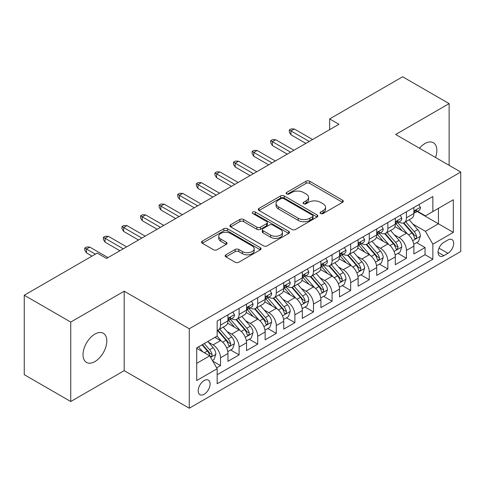<?xml version="1.0" encoding="UTF-8"?>
<svg xmlns="http://www.w3.org/2000/svg" width="485" height="485" viewBox="0 0 485 485"><rect width="100%" height="100%" fill="white"/><g stroke="black" fill="none" stroke-linecap="round" stroke-linejoin="round"><path stroke-width="0.73" d="M320.603 213.521A1.807 1.043 0 0 0 323.155 213.521L342.549 202.324A2.583 1.491 0 0 0 343.307 201.269A2.583 1.491 0 0 0 342.549 200.214L309.697 181.251A2.583 1.491 0 0 0 306.047 181.251L286.653 192.442A1.807 1.043 0 0 0 286.126 193.182A1.807 1.043 0 0 0 286.653 193.921A1.807 1.043 0 0 0 289.212 193.921L291.721 192.472A8.257 4.771 0 0 1 303.398 192.472L306.138 194.048A8.257 4.771 0 0 1 308.557 197.425A8.257 4.771 0 0 1 306.138 200.796L303.628 202.245A1.807 1.043 0 0 0 303.101 202.979A1.807 1.043 0 0 0 303.628 203.718A1.807 1.043 0 0 0 306.18 203.718L308.69 202.269A8.257 4.771 0 0 1 320.373 202.269L323.113 203.852A8.257 4.771 0 0 1 325.532 207.222A8.257 4.771 0 0 1 323.113 210.593L320.603 212.042A1.807 1.043 0 0 0 320.07 212.782A1.807 1.043 0 0 0 320.603 213.521L320.603 212.042M94.908 361.58A16.829 9.718 120 0 0 105.9 346.751A16.829 9.718 120 0 0 103.323 333.268A16.829 9.718 120 0 0 94.908 334.098A16.829 9.718 120 0 0 83.911 348.927A16.829 9.718 120 0 0 86.494 362.416A16.829 9.718 120 0 0 94.908 361.58M435.53 157.486A16.829 9.718 120 0 0 433.372 142.711A16.829 9.718 120 0 0 424.957 143.548A16.829 9.718 120 0 0 419.495 148.234M204.149 394.269A8.415 4.856 120 0 0 209.647 386.854A8.415 4.856 120 0 0 208.356 380.113A8.415 4.856 120 0 0 204.149 380.531A8.415 4.856 120 0 0 198.65 387.945A8.415 4.856 120 0 0 199.941 394.687A8.415 4.856 120 0 0 204.149 394.269M225.919 254.801A2.583 1.491 0 0 0 225.167 255.85A2.583 1.491 0 0 0 225.919 256.904L235.14 262.227A2.583 1.491 0 0 0 238.79 262.227L260.324 249.793A2.583 1.491 0 0 0 261.082 248.738A2.583 1.491 0 0 0 260.324 247.683L227.471 228.72A2.583 1.491 0 0 0 223.821 228.72L202.287 241.154A2.583 1.491 0 0 0 201.53 242.209A2.583 1.491 0 0 0 202.287 243.258L213.418 249.69A2.583 1.491 0 0 0 217.068 249.69L226.289 244.367A2.583 1.491 0 0 0 227.041 243.312A2.583 1.491 0 0 0 226.289 242.257L220.766 239.075A6.905 3.989 0 0 1 218.741 236.256A6.905 3.989 0 0 1 223.003 232.57A6.905 3.989 0 0 1 230.533 233.437L252.158 245.919A6.905 3.989 0 0 1 254.182 248.738A6.905 3.989 0 0 1 249.92 252.424A6.905 3.989 0 0 1 242.397 251.557L238.79 249.478A2.583 1.491 0 0 0 235.14 249.478L225.919 254.801L225.919 256.904M124.196 291.212L70.737 322.076L24.25 295.238L24.25 374.681L70.737 401.519L124.196 370.655L189.271 408.224L189.271 328.781L124.196 291.212L124.196 370.655M449.128 165.337L449.128 103.614L395.669 134.478L460.75 172.048L189.271 328.781M449.128 103.614L402.641 76.775L329.661 118.91L329.661 129.647M24.25 295.238L97.23 253.103L106.53 258.469L338.96 124.275L329.661 118.91M291.903 229.453A2.583 1.491 0 0 0 295.553 229.453L317.087 217.019A2.583 1.491 0 0 0 317.845 215.97A2.583 1.491 0 0 0 317.087 214.916L284.234 195.946A2.583 1.491 0 0 0 280.585 195.946L259.051 208.38A2.583 1.491 0 0 0 258.293 209.435A2.583 1.491 0 0 0 259.051 210.49L291.903 229.453M253.473 213.909A1.807 1.043 0 0 1 255.304 214.164L255.304 212.018L288.708 231.303A2.583 1.491 0 0 1 289.46 232.351A2.583 1.491 0 0 1 288.708 233.406L267.168 245.84A2.583 1.491 0 0 1 263.519 245.84L230.666 226.877L230.666 224.767A2.583 1.491 0 0 0 229.914 225.822A2.583 1.491 0 0 0 230.666 226.877M230.666 224.767L239.887 219.444A2.583 1.491 0 0 1 243.537 219.444L256.856 227.138A2.583 1.491 0 0 0 260.506 227.138L266.623 223.609A2.583 1.491 0 0 0 267.38 222.554A2.583 1.491 0 0 0 266.623 221.499L252.752 213.491A1.807 1.043 0 0 1 252.224 212.757A1.807 1.043 0 0 1 253.34 211.793A1.807 1.043 0 0 1 255.304 212.018M216.656 367.836L220.511 365.605L212.794 361.155M208.404 342.192L213.073 344.89A10.518 6.075 60 0 1 220.511 357.772L227.95 353.474L227.95 361.313L239.105 354.874L230.648 349.988M226.998 331.455L231.666 334.153A10.518 6.075 60 0 1 239.105 347.036L246.544 342.743L246.544 350.576L257.699 344.138L249.241 339.251M245.592 320.724L250.266 323.416A10.518 6.075 60 0 1 257.699 336.299L265.137 332.007L265.137 339.846L276.292 333.401L267.835 328.515M264.192 309.988L268.86 312.679A10.518 6.075 60 0 1 276.292 325.562L283.731 321.27L283.731 329.109L294.892 322.664L286.429 317.784M282.785 299.251L287.453 301.949A10.518 6.075 60 0 1 294.892 314.832L302.325 310.533L302.325 318.372L313.486 311.934L305.023 307.047M301.379 288.514L306.047 291.212A10.518 6.075 60 0 1 313.486 304.095L320.918 299.803L320.918 307.635L332.079 301.197L323.616 296.311M319.973 277.784L324.641 280.475A10.518 6.075 60 0 1 332.079 293.358L339.518 289.066L339.518 296.899L350.673 290.46L342.21 285.574M338.566 267.047L343.234 269.739A10.518 6.075 60 0 1 350.673 282.622L358.112 278.329L358.112 286.168L369.267 279.724L360.804 274.837M357.16 256.31L361.828 259.008A10.518 6.075 60 0 1 369.267 271.891L376.706 267.593L376.706 275.431L387.861 268.987L379.397 264.107M375.754 245.574L380.422 248.271A10.518 6.075 60 0 1 387.861 261.154L395.299 256.856L395.299 264.695L406.454 258.256L406.454 250.418A10.518 6.075 -120 0 0 399.016 237.535L394.347 234.837M397.997 253.37L406.454 258.256M227.95 353.474A10.518 6.075 -120 0 0 220.511 340.591L214.934 337.372M246.544 342.743A10.518 6.075 -120 0 0 239.105 329.861L227.604 323.222M265.137 332.007A10.518 6.075 -120 0 0 257.699 319.124L246.204 312.486M283.731 321.27A10.518 6.075 -120 0 0 276.292 308.387L264.798 301.749M302.325 310.533A10.518 6.075 -120 0 0 294.892 297.651L283.392 291.012M320.918 299.803A10.518 6.075 -120 0 0 313.486 286.92L301.985 280.275M339.518 289.066A10.518 6.075 -120 0 0 332.079 276.183L320.579 269.545M358.112 278.329A10.518 6.075 -120 0 0 350.673 265.447L339.173 258.808M376.706 267.593A10.518 6.075 -120 0 0 369.267 254.71L357.766 248.071M395.299 256.856A10.518 6.075 -120 0 0 387.861 243.973L376.36 237.335M447.922 240.002L443.83 242.367A8.154 4.704 120 0 0 438.507 249.551A8.154 4.704 120 0 0 439.756 256.08A8.154 4.704 120 0 0 443.83 255.68L447.922 253.315A8.154 4.704 120 0 0 453.245 246.131A8.154 4.704 120 0 0 451.996 239.602A8.154 4.704 120 0 0 447.922 240.002M189.271 408.224L460.75 251.491L460.75 172.048M196.71 363.35L209.726 355.838L217.165 368.721L217.165 383.75L432.856 259.22L432.856 244.191L425.424 231.309L412.941 224.106M217.165 368.721L196.71 380.531L196.71 347.89L217.165 336.087L217.165 321.058L432.856 196.528L432.856 211.557L453.311 199.747L453.311 232.382L432.856 244.191M231.569 318.639L231.666 318.693A10.518 6.075 60 0 0 236.929 319.215L244.367 314.923A10.518 6.075 -120 0 0 246.544 310.103L246.544 304.095M250.163 307.902L250.266 307.957A10.518 6.075 60 0 0 255.522 308.478L262.961 304.186A10.518 6.075 -120 0 0 265.137 299.372L265.137 293.358M268.763 297.166L268.86 297.22A10.518 6.075 60 0 0 274.116 297.741L281.555 293.449A10.518 6.075 -120 0 0 283.731 288.636L283.731 282.622M287.356 286.429L287.453 286.489A10.518 6.075 60 0 0 292.71 287.011L300.148 282.713A10.518 6.075 -120 0 0 302.325 277.899L302.325 271.885M305.95 275.698L306.047 275.753A10.518 6.075 60 0 0 311.303 276.274L318.742 271.982A10.518 6.075 -120 0 0 320.918 267.162L320.918 261.154M324.544 264.962L324.641 265.016A10.518 6.075 60 0 0 329.897 265.537L337.336 261.245A10.518 6.075 -120 0 0 339.518 256.432L339.518 250.418M343.137 254.225L343.234 254.279A10.518 6.075 60 0 0 348.491 254.801L355.929 250.509A10.518 6.075 -120 0 0 358.112 245.695L358.112 239.681M361.731 243.488L361.828 243.549A10.518 6.075 60 0 0 367.09 244.07L374.523 239.772A10.518 6.075 -120 0 0 376.706 234.958L376.706 228.944M380.325 232.758L380.422 232.812A10.518 6.075 60 0 0 385.684 233.333L393.117 229.035A10.518 6.075 -120 0 0 395.299 224.222L395.299 218.214M217.165 374.735L425.048 254.71L425.048 247.52L413.893 253.958L413.893 246.125A10.518 6.075 -120 0 0 406.454 233.243L394.954 226.604M398.919 222.021L399.016 222.075A10.518 6.075 -120 0 0 404.278 222.597A10.518 6.075 -120 0 0 406.454 217.783L406.454 211.769M404.278 222.597L411.716 218.305A10.518 6.075 -120 0 0 413.893 213.485L413.893 207.477M220.511 319.124L220.511 325.132A10.518 6.075 60 0 1 218.335 329.952A10.518 6.075 60 0 1 217.165 330.376M218.335 329.952L225.774 325.653A10.518 6.075 -120 0 0 227.95 320.84L227.95 314.826M239.105 308.387L239.105 314.401A10.518 6.075 60 0 1 236.929 319.215M257.699 297.651L257.699 303.665A10.518 6.075 60 0 1 255.522 308.478M276.292 286.914L276.292 292.928A10.518 6.075 60 0 1 274.116 297.741M294.892 276.183L294.892 282.191A10.518 6.075 60 0 1 292.71 287.011M313.486 265.447L313.486 271.461A10.518 6.075 60 0 1 311.303 276.274M332.079 254.71L332.079 260.724A10.518 6.075 60 0 1 329.897 265.537M350.673 243.973L350.673 249.987A10.518 6.075 60 0 1 348.491 254.801M369.267 233.243L369.267 239.25A10.518 6.075 60 0 1 367.09 244.07M387.861 222.506L387.861 228.52A10.518 6.075 60 0 1 385.684 233.333M387.861 261.154L387.861 268.987M369.267 271.891L369.267 279.724M350.673 282.622L350.673 290.46M332.079 293.358L332.079 301.197M313.486 304.095L313.486 311.934M294.892 314.832L294.892 322.664M276.292 325.562L276.292 333.401M257.699 336.299L257.699 344.138M239.105 347.036L239.105 354.874M220.511 357.772L220.511 365.605M209.726 355.838L196.71 348.321M425.424 231.309L438.434 223.791L438.434 208.338L453.311 199.747M417.142 211.496L453.311 232.382M417.512 211.284L425.424 215.849L432.856 211.557M70.737 322.076L70.737 401.519M416.591 242.633L425.048 247.52M425.048 254.71L432.856 259.22M321.325 213.776L323.113 212.739A8.257 4.771 0 0 0 325.532 209.368L325.532 207.222M308.557 197.425L308.557 199.571A8.257 4.771 0 0 1 306.138 202.942L304.35 203.973M342.513 202.342L309.697 183.397A2.583 1.491 0 0 0 306.047 183.397L287.375 194.176M317.057 217.044L284.234 198.092A2.583 1.491 0 0 0 280.585 198.092L259.081 210.508M312.528 216.704A1.807 1.043 0 0 0 313.055 215.97A1.807 1.043 0 0 0 312.528 215.231L283.689 198.583A1.807 1.043 0 0 0 281.13 198.583L278.487 200.111A8.257 4.771 0 0 0 276.068 203.482A8.257 4.771 0 0 0 278.487 206.852L298.196 218.232A8.257 4.771 0 0 0 309.879 218.232L312.528 216.704L312.528 218.85A1.807 1.043 0 0 0 313.055 218.117L313.055 215.97M276.068 203.482L276.068 205.628A8.257 4.771 0 0 0 278.487 208.999L278.487 206.852M312.528 218.85L309.879 220.384A8.257 4.771 0 0 1 298.196 220.384L278.487 208.999M230.702 226.895L239.887 221.59L239.887 219.444M267.38 222.554L267.38 224.7A2.583 1.491 0 0 1 266.623 225.755L260.506 229.284A2.583 1.491 0 0 1 256.856 229.284L243.537 221.59A2.583 1.491 0 0 0 239.887 221.59M255.304 214.164L288.672 233.43M270.685 235.122A6.905 3.989 0 0 0 278.208 235.983A6.905 3.989 0 0 0 282.47 232.303A6.905 3.989 0 0 0 280.451 229.484L272.831 225.082A2.583 1.491 0 0 0 269.181 225.082L263.064 228.611A2.583 1.491 0 0 0 262.306 229.666A2.583 1.491 0 0 0 263.064 230.721L270.685 235.122L270.685 237.268A6.905 3.989 0 0 0 278.208 238.129A6.905 3.989 0 0 0 282.47 234.449L282.47 232.303M262.306 229.666L262.306 231.812A2.583 1.491 0 0 0 263.064 232.867L263.064 230.721M270.685 237.268L263.064 232.867M254.182 248.738L254.182 250.884A6.905 3.989 0 0 1 249.92 254.57A6.905 3.989 0 0 1 242.397 253.703L238.79 251.624A2.583 1.491 0 0 0 235.14 251.624L225.955 256.929M218.741 236.256L218.741 238.402A6.905 3.989 0 0 0 220.766 241.221L220.766 239.075M226.252 244.385L220.766 241.221M260.293 249.811L227.471 230.866A2.583 1.491 0 0 0 223.821 230.866L202.318 243.282M413.735 244.282L418.543 241.506L420.398 236.14A6.966 4.025 -120 0 0 417.688 229.599L409.188 219.76M407.491 233.922L397.779 222.682M401.962 230.648L396.33 224.125A16.696 9.639 -120 0 0 395.808 223.543M403.326 222.973L411.923 232.921A6.966 4.025 60 0 1 414.408 237.723L414.911 238.553L415.857 238.42L416.488 237.65L416.639 236.437A6.966 4.025 -120 0 0 414.154 231.636L405.66 221.797M403.835 222.815L413.068 233.503A3.553 2.049 60 0 1 413.96 234.892L416.639 236.437M418.822 204.634L420.398 207.368A6.966 4.025 60 0 1 418.955 210.454L415.427 212.491A6.966 4.025 -120 0 0 416.639 210.884L416.494 210.266L415.621 210.441L414.408 212.175A6.966 4.025 60 0 1 413.893 213.164M414.123 212.818L414.154 212.818A6.966 4.025 -120 0 0 415.427 212.491M309.206 141.456L290.982 130.932L290.982 134.8L289.309 132.114L289.309 129.968L290.982 130.932L294.334 128.998L312.552 139.522M290.982 134.8L305.859 143.384M289.309 129.968L291.17 128.895L294.334 128.998M395.142 255.019L399.949 252.242L401.804 246.877A6.966 4.025 -120 0 0 399.094 240.33L390.595 230.496M388.891 244.658L379.185 233.412M383.368 241.385L377.73 234.855A16.696 9.639 -120 0 0 377.215 234.279M384.732 233.709L393.329 243.658A6.966 4.025 60 0 1 395.815 248.459L396.318 249.284L397.263 249.151L398.046 247.174A6.966 4.025 -120 0 0 395.56 242.373L387.06 232.533M385.242 233.546L394.475 244.24A3.553 2.049 60 0 1 395.366 245.628L398.046 247.174M376.548 265.75L381.355 262.979L383.211 257.608A6.966 4.025 -120 0 0 380.495 251.066L372.001 241.233M370.297 255.389L360.591 244.149M364.775 252.115L359.136 245.592A16.696 9.639 -120 0 0 358.621 245.01M366.139 244.446L374.735 254.395A6.966 4.025 60 0 1 377.221 259.196L377.724 260.021L378.664 259.887L379.294 259.123L379.452 257.905A6.966 4.025 -120 0 0 376.966 253.109L368.467 243.27M366.648 244.282L375.881 254.971A3.553 2.049 60 0 1 376.772 256.365L379.452 257.905M357.954 276.486L362.756 273.716L364.617 268.344A6.966 4.025 -120 0 0 361.901 261.803L353.407 251.964M351.704 266.126L341.998 254.886M346.181 262.852L340.543 256.329A16.696 9.639 -120 0 0 340.027 255.747M347.545 255.183L356.142 265.131A6.966 4.025 60 0 1 358.621 269.933L359.13 270.757L360.07 270.624L360.701 269.86L360.852 268.642A6.966 4.025 -120 0 0 358.373 263.84L349.873 254.007M348.054 255.019L357.287 265.707A3.553 2.049 60 0 1 358.179 267.096L360.852 268.642M339.361 287.223L344.162 284.446L346.023 279.081A6.966 4.025 -120 0 0 343.307 272.54L334.814 262.7M333.11 276.862L323.404 265.622M327.587 273.588L321.949 267.065A16.696 9.639 -120 0 0 321.434 266.483M328.951 265.913L337.548 275.868A6.966 4.025 60 0 1 340.027 280.663L340.537 281.494L341.476 281.361L342.107 280.591L342.258 279.378A6.966 4.025 -120 0 0 339.779 274.577L331.279 264.743M329.454 265.756L338.688 276.444A3.553 2.049 60 0 1 339.585 277.832L342.258 279.378M400.228 215.364L401.804 218.104A6.966 4.025 60 0 1 400.361 221.184L396.833 223.227A6.966 4.025 -120 0 0 398.046 221.621L397.894 221.002L397.027 221.178L395.815 222.912A6.966 4.025 60 0 1 395.299 223.9M395.53 223.555L395.56 223.555A6.966 4.025 -120 0 0 396.833 223.227M290.612 152.187L272.388 141.668L272.388 145.53L270.715 142.851L270.715 140.705L272.388 141.668L275.735 139.735L293.958 150.259M272.388 145.53L287.265 154.121M270.715 140.705L272.576 139.631L275.735 139.735M381.634 226.101L383.211 228.841A6.966 4.025 60 0 1 381.768 231.921L378.233 233.964A6.966 4.025 -120 0 0 379.452 232.357L379.3 231.739L378.433 231.909L377.221 233.643A6.966 4.025 60 0 1 376.706 234.637M376.936 234.285L376.966 234.285A6.966 4.025 -120 0 0 378.233 233.964M272.018 162.924L253.794 152.405L253.794 156.267L252.121 153.587L252.121 151.435L253.794 152.405L257.141 150.471L275.365 160.99M253.794 156.267L268.672 164.858M252.121 151.435L253.982 150.362L257.141 150.471M363.035 236.838L364.617 239.572A6.966 4.025 60 0 1 363.174 242.658L359.64 244.695A6.966 4.025 -120 0 0 360.852 243.094L360.707 242.476L359.84 242.645L358.621 244.379A6.966 4.025 60 0 1 358.112 245.374M358.342 245.022L358.373 245.022A6.966 4.025 -120 0 0 359.64 244.695M253.425 173.66L235.201 163.142L235.201 167.004L233.527 164.318L233.527 162.172L235.201 163.142L238.547 161.208L256.771 171.726M235.201 167.004L250.078 175.594M233.527 162.172L235.389 161.099L238.547 161.208M344.441 247.574L346.023 250.308A6.966 4.025 60 0 1 344.58 253.394L341.046 255.431A6.966 4.025 -120 0 0 342.258 253.825L342.113 253.206L341.24 253.382L340.027 255.116A6.966 4.025 60 0 1 339.518 256.104M339.749 255.759L339.779 255.759A6.966 4.025 -120 0 0 341.046 255.431M234.831 184.397L216.607 173.873L216.607 177.74L214.934 175.055L214.934 172.909L216.607 173.873L219.954 171.945L238.177 182.463M216.607 177.74L231.484 186.325M214.934 172.909L216.795 171.835L219.954 171.945M320.767 297.96L325.568 295.183L327.43 289.818A6.966 4.025 -120 0 0 324.714 283.27L316.22 273.437M314.516 287.599L304.804 276.353M308.993 284.325L303.355 277.802A16.696 9.639 -120 0 0 302.84 277.22M310.358 276.65L318.948 286.599A6.966 4.025 60 0 1 321.434 291.4L321.943 292.225L322.883 292.097L323.513 291.327L323.665 290.115A6.966 4.025 -120 0 0 321.179 285.313L312.686 275.474M310.861 276.486L320.094 287.181A3.553 2.049 60 0 1 320.991 288.569L323.665 290.115M325.847 258.305L327.43 261.045A6.966 4.025 60 0 1 325.987 264.125L322.452 266.168A6.966 4.025 -120 0 0 323.665 264.561L323.519 263.943L322.646 264.119L321.434 265.853A6.966 4.025 60 0 1 320.918 266.841M321.155 266.495L321.179 266.495A6.966 4.025 -120 0 0 322.452 266.168M216.237 195.128L198.013 184.609L198.013 188.477L196.34 185.791L196.34 183.645L198.013 184.609L201.36 182.675L219.584 193.2M198.013 188.477L212.891 197.062M196.34 183.645L198.201 182.572L201.36 182.675M302.173 308.69L306.975 305.92L308.836 300.548A6.966 4.025 -120 0 0 306.12 294.007L297.626 284.174M295.923 298.33L286.211 287.09M290.4 295.062L284.762 288.533A16.696 9.639 -120 0 0 284.246 287.951M291.764 287.387L300.354 297.335A6.966 4.025 60 0 1 302.84 302.137L303.349 302.961L304.289 302.828L304.919 302.064L305.071 300.845A6.966 4.025 -120 0 0 302.585 296.05L294.092 286.211M292.267 287.223L301.5 297.917A3.553 2.049 60 0 1 302.397 299.306L305.071 300.845M283.573 319.427L288.381 316.656L290.242 311.285A6.966 4.025 -120 0 0 287.526 304.744L279.033 294.904M277.329 309.066L267.617 297.826M271.8 305.792L266.168 299.269A16.696 9.639 -120 0 0 265.653 298.687M273.17 298.123L281.761 308.072A6.966 4.025 60 0 1 284.246 312.873L284.756 313.698L285.695 313.565L286.326 312.801L286.477 311.582A6.966 4.025 -120 0 0 283.992 306.781L275.498 296.947M273.673 297.96L282.907 308.648A3.553 2.049 60 0 1 283.804 310.036L286.477 311.582M264.98 330.164L269.787 327.387L271.648 322.022A6.966 4.025 -120 0 0 268.933 315.48L260.439 305.641M258.735 319.803L249.023 308.563M253.206 316.529L247.574 310.006A16.696 9.639 -120 0 0 247.053 309.424M254.576 308.86L263.167 318.809A6.966 4.025 60 0 1 265.653 323.604L266.162 324.435L267.102 324.301L267.732 323.531L267.884 322.319A6.966 4.025 -120 0 0 265.398 317.517L256.904 307.684M255.08 308.696L264.313 319.385A3.553 2.049 60 0 1 265.21 320.773L267.884 322.319M246.386 340.9L251.194 338.124L253.049 332.758A6.966 4.025 -120 0 0 250.339 326.211L241.839 316.378M240.142 330.54L230.43 319.294M234.613 327.266L228.981 320.743A16.696 9.639 -120 0 0 228.459 320.161M235.983 319.591L244.573 329.539A6.966 4.025 60 0 1 247.059 334.341L247.562 335.165L248.508 335.038L249.138 334.268L249.29 333.056A6.966 4.025 -120 0 0 246.804 328.254L238.311 318.415M236.486 319.433L245.719 330.121A3.553 2.049 60 0 1 246.616 331.51L249.29 333.056M227.792 351.637L232.6 348.861L234.455 343.489A6.966 4.025 -120 0 0 231.745 336.948L223.245 327.114M221.548 341.276L217.098 336.123M216.019 338.003L215.298 337.166M217.389 330.327L225.98 340.276A6.966 4.025 60 0 1 228.465 345.077L228.968 345.902L229.914 345.769L230.545 345.005L230.696 343.786A6.966 4.025 -120 0 0 228.211 338.991L219.717 329.151M217.892 330.164L227.125 340.858A3.553 2.049 60 0 1 228.017 342.246L230.696 343.786M307.254 269.042L308.836 271.782A6.966 4.025 60 0 1 307.393 274.862L303.859 276.905A6.966 4.025 -120 0 0 305.071 275.298L304.926 274.68L304.053 274.856L302.84 276.583A6.966 4.025 60 0 1 302.325 277.578M302.561 277.232L302.585 277.232A6.966 4.025 -120 0 0 303.859 276.905M197.644 205.864L179.42 195.346L179.42 199.208L177.746 196.528L177.746 194.376L179.42 195.346L182.766 193.412L200.99 203.93M179.42 199.208L194.297 207.798M177.746 194.376L179.608 193.303L182.766 193.412M288.66 279.778L290.242 282.512A6.966 4.025 60 0 1 288.799 285.598L285.265 287.635A6.966 4.025 -120 0 0 286.477 286.035L286.332 285.416L285.459 285.586L284.246 287.32A6.966 4.025 60 0 1 283.731 288.314M283.967 287.963L283.992 287.963A6.966 4.025 -120 0 0 285.265 287.635M179.05 216.601L160.826 206.083L160.826 209.944L159.153 207.259L159.153 205.113L160.826 206.083L164.172 204.149L182.396 214.667M160.826 209.944L175.697 218.535M159.153 205.113L161.008 204.039L164.172 204.149M270.066 290.515L271.648 293.249A6.966 4.025 60 0 1 270.206 296.335L266.671 298.372A6.966 4.025 -120 0 0 267.884 296.765L267.738 296.147L266.865 296.323L265.653 298.057A6.966 4.025 60 0 1 265.137 299.051M265.374 298.699L265.398 298.699A6.966 4.025 -120 0 0 266.671 298.372M160.45 227.338L142.232 216.813L142.232 220.681L140.559 217.995L140.559 215.849L142.232 216.813L145.579 214.885L163.797 225.404M142.232 220.681L157.104 229.266M140.559 215.849L142.414 214.776L145.579 214.885M251.472 301.246L253.049 303.986A6.966 4.025 60 0 1 251.612 307.072L248.077 309.109A6.966 4.025 -120 0 0 249.29 307.502L249.144 306.884L248.271 307.06L247.059 308.793A6.966 4.025 60 0 1 246.544 309.782M246.774 309.436L246.804 309.436A6.966 4.025 -120 0 0 248.077 309.109M141.856 238.068L123.639 227.55L123.639 231.418L121.965 228.732L121.965 226.586L123.639 227.55L126.985 225.616L145.203 236.14M123.639 231.418L138.51 240.002M121.965 226.586L123.82 225.513L126.985 225.616M232.879 311.982L234.455 314.723A6.966 4.025 60 0 1 233.012 317.802L229.484 319.845A6.966 4.025 -120 0 0 230.696 318.239L230.551 317.62L229.678 317.796L228.465 319.524A6.966 4.025 60 0 1 227.95 320.518M228.18 320.173L228.211 320.173A6.966 4.025 -120 0 0 229.484 319.845M123.263 248.805L105.045 238.287L105.045 242.148L103.366 239.469L103.366 237.323L105.045 238.287L108.391 236.353L126.609 246.877M105.045 242.148L119.916 250.739M103.366 237.323L105.227 236.243L108.391 236.353M212.424 360.507L214.006 359.597L215.861 354.226A6.966 4.025 -120 0 0 213.151 347.684L207.798 341.488M202.809 351.843L198.504 346.86M197.425 348.733L196.71 347.909M202.039 344.817L207.386 351.013A6.966 4.025 60 0 1 209.872 355.814L210.375 356.639L211.321 356.505L211.951 355.741L212.103 354.523A6.966 4.025 -120 0 0 209.617 349.721L204.27 343.532M202.469 344.568L208.532 351.589A3.553 2.049 60 0 1 209.423 352.977L212.103 354.523M95.375 254.176L86.445 249.023L86.445 252.885L84.772 250.199L84.772 248.053L86.445 249.023L89.798 247.089L108.016 257.608M86.445 252.885L92.029 256.104M84.772 248.053L86.633 246.98L89.798 247.089M213.073 344.89L220.511 340.591M231.666 334.153L239.105 329.861M250.266 323.416L257.699 319.124M268.86 312.679L276.292 308.387M287.453 301.949L294.892 297.651M306.047 291.212L313.486 286.92M324.641 280.475L332.079 276.183M343.234 269.739L350.673 265.447M361.828 259.008L369.267 254.71M380.422 248.271L387.861 243.973M399.016 237.535L406.454 233.243M406.454 217.783L413.893 213.485M220.511 325.132L227.95 320.84M239.105 314.401L246.544 310.103M257.699 303.665L265.137 299.372M276.292 292.928L283.731 288.636M294.892 282.191L302.325 277.899M313.486 271.461L320.918 267.162M332.079 260.724L339.518 256.432M350.673 249.987L358.112 245.695M369.267 239.25L376.706 234.958M387.861 228.52L395.299 224.222M406.454 250.418L413.893 246.125M439.004 248.168L447.922 253.315M438.064 252.352L443.83 255.68M323.113 212.739L323.113 210.593M303.628 203.718L303.628 202.245M306.138 202.942L306.138 200.796M286.653 193.921L286.653 192.442M306.047 183.397L306.047 181.251M309.697 183.397L309.697 181.251M342.549 202.324L342.549 200.214M259.051 210.49L259.051 208.38M280.585 198.092L280.585 195.946M284.234 198.092L284.234 195.946M317.087 217.019L317.087 214.916M298.196 220.384L298.196 218.232M309.879 220.384L309.879 218.232M243.537 221.59L243.537 219.444M256.856 229.284L256.856 227.138M260.506 229.284L260.506 227.138M266.623 225.755L266.623 223.609M288.708 233.406L288.708 231.303M235.14 251.624L235.14 249.478M238.79 251.624L238.79 249.478M242.397 253.703L242.397 251.557M226.289 244.367L226.289 242.257M202.287 243.258L202.287 241.154M223.821 230.866L223.821 228.72M227.471 230.866L227.471 228.72M260.324 249.793L260.324 247.683M412.674 240.706L420.356 236.274M414.154 231.636L417.688 229.599M408.6 234.843L411.923 232.921M420.356 207.289L413.893 211.017M415.736 210.369L416.639 210.884M394.081 251.442L401.762 247.01M395.56 242.373L399.094 240.33M390.007 245.58L393.329 243.658M375.487 262.179L383.168 257.747M376.966 253.109L380.495 251.066M371.407 256.316L374.735 254.395M356.893 272.916L364.568 268.478M358.373 263.84L361.901 261.803M352.813 267.047L356.142 265.131M338.294 283.652L345.975 279.214M339.779 274.577L343.307 272.54M334.22 277.784L337.548 275.868M401.762 218.026L395.299 221.754M397.142 221.099L398.046 221.621M383.168 228.756L376.706 232.491M378.549 231.836L379.452 232.357M364.568 239.493L358.112 243.221M359.955 242.573L360.852 243.094M345.975 250.23L339.518 253.958M341.361 253.309L342.258 253.825M319.7 294.383L327.381 289.951M321.179 285.313L324.714 283.27M315.626 288.52L318.948 286.599M327.381 260.966L320.918 264.695M322.767 264.04L323.665 264.561M301.106 305.12L308.787 300.688M302.585 296.05L306.12 294.007M297.032 299.257L300.354 297.335M282.512 315.856L290.194 311.418M283.992 306.781L287.526 304.744M278.438 309.988L281.761 308.072M263.919 326.593L271.6 322.155M265.398 317.517L268.933 315.48M259.845 320.724L263.167 318.809M245.325 337.324L253.006 332.892M246.804 328.254L250.339 326.211M241.251 331.461L244.573 329.539M226.731 348.06L234.413 343.629M228.211 338.991L231.745 336.948M222.657 342.198L225.98 340.276M308.787 271.697L302.325 275.431M304.174 274.777L305.071 275.298M290.194 282.434L283.731 286.168M285.58 285.513L286.477 286.035M271.6 293.17L265.137 296.899M266.986 296.25L267.884 296.765M253.006 303.907L246.544 307.635M248.387 306.987L249.29 307.502M234.413 314.644L227.95 318.372M229.793 317.717L230.696 318.239M210.611 357.366L215.819 354.359M209.617 349.721L213.151 347.684M204.379 352.747L207.386 351.013"/></g></svg>
